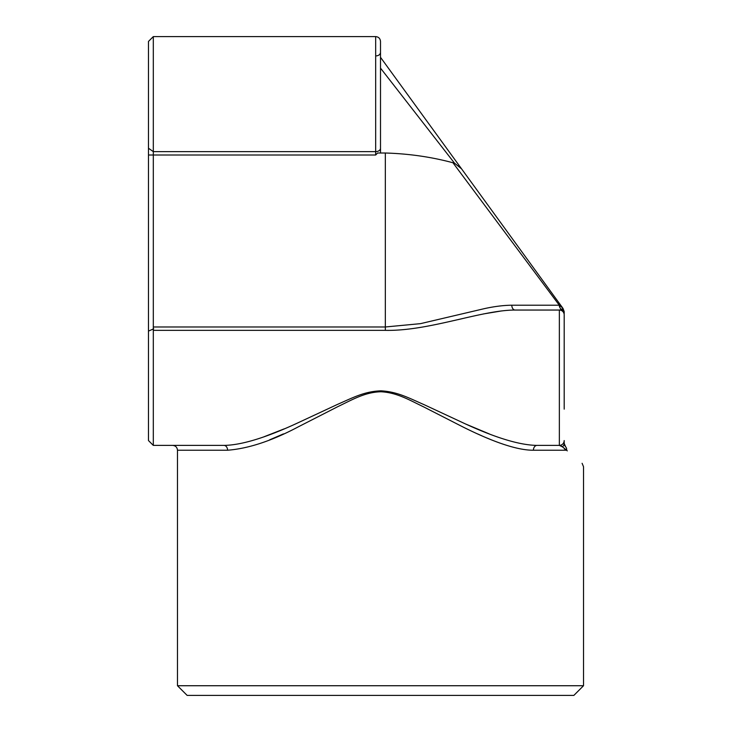 <?xml version="1.0" encoding="UTF-8"?>
<svg xmlns="http://www.w3.org/2000/svg" width="732" height="732" viewBox="0 0 732 732"><rect width="100%" height="100%" fill="white"/><g stroke="black" fill="none" stroke-linecap="round" stroke-linejoin="round"><path stroke-width="1.1" d="M565.607 446.813A4.831 4.117 -45 0 1 566.614 450.226C589.05 472.122 589.05 472.122 566.614 450.226L562.396 446.813L559.358 445.395A4.831 4.831 0 0 0 564.189 440.563L564.189 443.391L565.607 446.813C587.476 468.681 587.476 468.681 565.607 446.813L564.619 445.385M559.404 310.048L559.358 310.048A4.831 4.831 0 0 1 564.189 314.879L564.189 409.142M560.136 445.477L559.358 445.395L559.358 310.048L561.426 309.517M564.189 313.635L564.189 311.612L564.189 313.635A4.831 4.758 180 0 0 561.609 309.416L562.99 308.392L564.189 311.558M562.807 443.94A4.831 4.831 0 0 0 564.189 440.563L564.189 443.391A4.831 4.401 0 0 1 562.396 446.813L561.206 445.88M227.579 450.226L177.483 450.226C177.19 447.289 175.579 445.678 172.642 445.395L223.937 445.395A4.831 3.642 90 0 1 227.579 450.226C248.432 448.615 272.048 440.801 298.427 426.774L337.873 406.617C352.183 399.8 364.993 392.114 380.988 391.766C396.954 392.562 409.536 400.139 423.81 406.965L462.862 426.921C487.567 439.255 514.907 450.381 533.418 450.226L566.614 450.226L567.282 450.875M564.189 346.3L564.189 314.879A4.831 4.831 0 0 0 559.358 310.048L515.136 310.048C481.272 310.002 429.3 331.267 385.334 330.361L153.308 330.361L153.308 445.395L148.477 440.563L148.477 41.431L153.308 36.6L153.308 326.984L385.334 326.984L420.479 323.654L484.172 308.684C494.201 306.461 503.415 305.308 511.805 305.207A4.831 3.331 -90 0 0 515.136 310.048L559.358 310.048M564.244 444.141L564.189 443.391M564.39 448.789L566.239 450.034M457.848 319.683L462.313 318.64M483.459 313.937L501.493 310.944M511.805 305.207L559.275 305.207L452.943 162.751L454.545 163.199L461.517 168.781L562.743 308.053L559.275 305.207A4.831 4.575 -90 0 0 561.609 309.416M153.308 330.361L153.308 326.984M380.503 57.306L461.517 168.781L380.503 57.306L380.503 52.475C380.173 54.653 378.563 55.806 375.672 55.925M465.268 173.941L461.517 168.781M400.431 93.705L454.545 163.199L380.503 68.113L380.503 52.475M153.683 328.833L148.477 331.093M385.334 330.361L385.334 153.006L377.593 153.006L375.672 155.01L375.672 36.6C378.6 36.884 380.219 38.494 380.503 41.431L380.503 153.006M533.418 450.226A4.831 3.642 90 0 1 537.059 445.395L559.358 445.395L537.059 445.395C519.903 445.202 495.656 437.873 464.317 423.407L424.313 404.769C408.557 397.851 397.165 391.684 380.924 390.833C364.563 391.382 353.217 397.531 337.296 404.494L296.945 423.297C265.478 437.837 241.148 445.202 223.937 445.395L153.308 445.395L223.937 445.395M269.605 439.85L283.458 433.893M477.548 433.893L482.013 435.888M486.908 437.992L491.401 439.85M495.875 441.597L500.139 443.162M489.415 433.975L465.964 424.148M298.354 422.657L295.042 424.148M284.309 428.824L264.151 436.72M573.861 695.4L187.145 695.4L177.483 685.728L583.523 685.728L573.861 695.4M385.334 153.006C408.904 153.711 431.441 156.959 452.943 162.751M148.477 148.248L153.308 151.634L375.672 151.634A4.831 3.386 180 0 0 380.503 148.248L380.503 135.695M380.503 72.852L380.503 68.113M559.358 445.395L537.059 445.395M582.105 463.31L583.523 466.732L583.523 685.728M375.672 155.01L148.477 155.01M153.308 36.6L375.672 36.6C378.6 36.884 380.219 38.494 380.503 41.431M177.483 450.226L177.483 685.728"/></g></svg>
